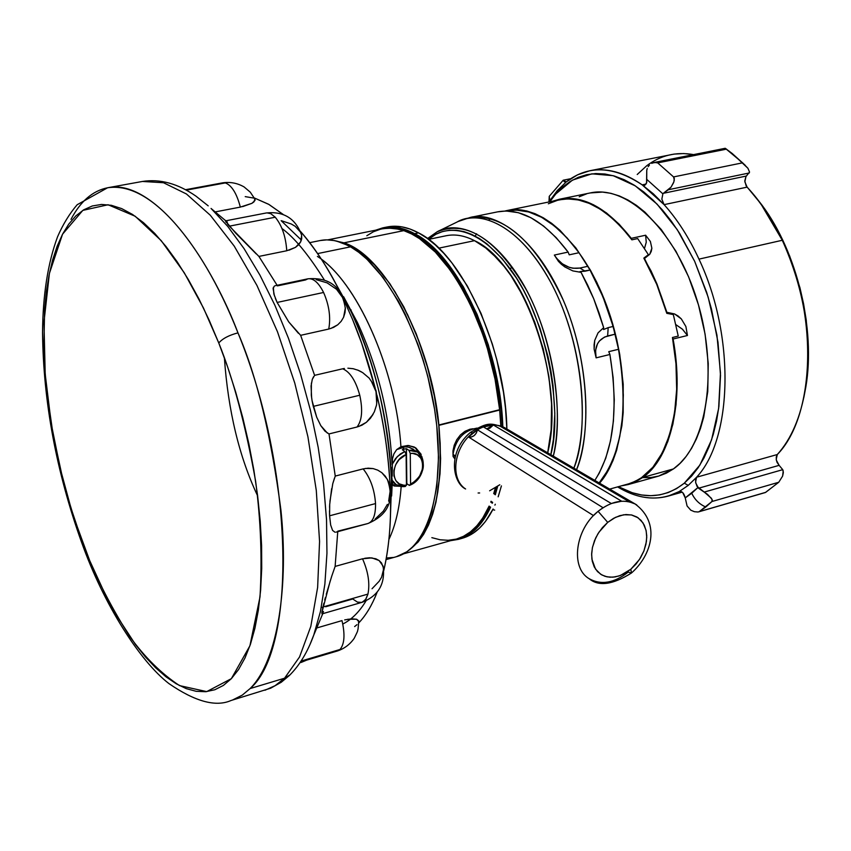 <?xml version="1.0" encoding="UTF-8"?>
<svg xmlns="http://www.w3.org/2000/svg" width="851" height="851" viewBox="0 0 851 851"><rect width="100%" height="100%" fill="white"/><g stroke="black" fill="none" stroke-linecap="round" stroke-linejoin="round"><path stroke-width="1.28" d="M284.542 678.215L275.128 685.661L264.969 690.246L275.128 685.661L284.542 678.215L250.109 688.565C278.724 660.248 288.606 583.201 280.926 510.121C271.107 435.201 256.779 376.11 237.972 332.869C294.18 469.337 296.978 648.813 250.109 688.565L242.312 695.097L232.514 700.033L242.29 695.107L250.109 688.565L284.542 678.215L289.989 674.875L284.542 678.215L299.552 656.951L310.817 626.389L317.636 587.392L319.561 541.459L316.295 490.495L307.934 436.861L294.776 383.11L277.511 331.837L256.959 285.479L234.206 246.077L210.314 215.25L186.412 193.964L163.498 182.731L142.436 181.454C160.116 178.71 177.965 183.614 195.975 196.155L208.218 205.857M312.785 637.686L310.062 644.313L313.785 634.974L320.455 611.465L324.88 584.052L326.954 553.256L326.529 519.706L323.593 484.113L318.178 447.318L310.392 410.161L300.403 373.536L288.478 338.294L274.894 305.286L259.981 275.224L244.131 248.726L227.696 226.355L211.059 208.452L225.76 220.813M636.208 504.6L504.452 427.574L499.101 425.596L629.442 501.856L635.059 503.952C623.634 498.665 611.316 501.122 598.115 511.313L598.115 511.323C575.127 529.279 570.213 567.798 589.105 578.669C601.061 585.328 614.092 583.148 628.198 572.117L631.442 573.021L630.836 569.234L625.028 573.287L618.932 575.989L612.837 577.191L607.04 576.85L601.838 574.957L597.508 571.595L594.253 566.936L592.264 561.203L591.626 554.692L592.392 547.714L594.519 540.64L597.913 533.832L602.391 527.641L607.72 522.365L598.115 511.323C575.127 529.269 570.213 567.787 589.094 578.659C598.593 586.69 612.709 584.807 631.442 573.021C651.558 555.373 661.206 523.131 635.08 503.962C623.634 498.665 611.316 501.122 598.115 511.323L603.019 507.696L477.464 429.808L468.497 436.988L593.487 515.578L598.083 511.302L593.487 515.578L468.497 436.988L477.464 429.808C476.007 435.116 473.018 437.499 468.497 436.988L471.316 437.052L474.145 435.616L476.358 433.01L477.464 429.808L603.019 507.696L598.083 511.302L607.72 522.365L613.624 518.312L619.805 515.653L625.953 514.536L631.74 515.004L636.888 517.014L641.143 520.472L644.292 525.195L646.175 530.939L646.739 537.406L645.92 544.289L643.792 551.246L640.452 557.937L636.059 564.022L630.836 569.234L631.442 573.021M465.603 488.995C449.828 478.964 453.647 447.371 472.699 432.978C483.825 424.67 494.367 422.841 504.335 427.51C490.633 423.255 488.825 421.33 470.348 432.457L472.699 432.978L470.348 432.457C446.988 452.211 452.934 483.091 465.603 488.995C449.828 478.964 453.647 447.371 472.699 432.978C483.825 424.67 494.378 422.841 504.335 427.51L504.452 427.574M353.112 247.364L336.634 241.078L345.059 243.492L353.112 247.364L351.878 247.62L353.112 247.364L360.25 252.034L374.546 264.821L388.481 281.968L395.151 292.021L407.64 314.732L418.607 340.272L427.649 367.792L434.435 396.343L438.754 424.936C431.266 348.219 391.492 267.714 353.112 247.364M414.639 234.716L401.587 229.483L389.098 228.132L398.279 228.759L406.374 230.961L414.639 234.716L422.99 240.003L431.351 246.79L439.637 255.013L455.572 275.522L470.092 300.733L476.613 314.796L487.772 345.049L496.016 377.025L500.962 409.267L502.186 426.479C499.909 346.9 457.264 255.736 414.639 234.716L413.501 234.95L414.639 234.716M618.517 349.282L608.752 351.665L618.517 349.282L621.964 372.398L623.326 395.013L622.581 416.543L619.783 436.425L615.028 454.157L608.465 469.337L599.093 483.038C622.007 454.157 628.474 409.565 618.517 349.282L618.517 349.282M609.55 489.144L628.708 483.815C665.142 474.784 686.47 409.405 672.45 337.496L673.088 339.017L687.459 335.496L673.088 339.017C684.481 400.289 670.865 458.157 642.867 477.411L673.407 468.944C706.819 445.977 718.755 370.898 697.384 301.233C676.343 231.408 627.698 184.507 590.381 192.911L559.543 199.208C583.371 194.985 607.284 208.038 631.261 238.344L645.632 235.216L650.377 241.461L651.866 248.237L651.238 251.449L649.728 254.311L644.484 258.491L657.025 284.138L666.865 312.306L674.556 313.945L678.141 316.029L681.332 318.912L685.885 326.529L687.459 335.496L682.385 329.167L675.864 324.635L682.534 329.294L687.459 335.496L685.885 326.529L681.332 318.912L674.556 313.945L666.865 312.306L657.025 284.138L651.058 270.926L643.835 258.108L648.377 254.672L637.676 238.567L631.878 239.833C607.784 208.889 583.701 195.549 559.628 199.783L507.504 210.431M559.543 199.804L567.862 198.9L578.393 199.953L589.232 203.368L600.2 209.155L611.092 217.228L621.719 227.504L631.878 239.833L631.261 238.344L631.878 239.833L637.676 238.567L648.377 254.672L643.835 258.108L656.738 284.383L666.79 313.328L673.332 314.583L678.247 336.081L672.45 337.496L678.247 336.081L673.332 314.583L666.79 313.328C661.025 293.148 653.377 274.745 643.835 258.108L644.484 258.491L649.728 254.311L651.866 248.237L650.377 241.461L645.632 235.216L646.249 242.258L644.505 248.418L646.26 242.195L645.632 235.216L631.261 238.344L619.124 224.164L606.423 212.888L593.466 204.761L580.573 199.889L568.053 198.326L552.746 201.187L559.543 199.208M507.334 210.952L516.355 210.091L528.758 211.963L541.534 217.26L554.384 225.93L566.989 237.823L579.01 252.704L590.041 270.075L579.914 271.639L581.073 272.363L587.69 285.138L593.7 298.712L599.051 312.945L603.667 327.656L603.561 329.539L608.178 327.635L607.646 335.964L615.156 334.156L604.497 337.07L599.338 341.049L597.487 343.815L595.54 350.442L596.115 357.856L594.136 349.176L594.094 344.729L594.732 340.4L598.051 332.858L603.667 327.656L603.561 329.539L608.178 327.635L607.646 335.964C598.008 339.166 594.168 346.474 596.115 357.856L609.901 354.484L613.103 377.45L614.273 399.853L613.401 421.128L610.518 440.744L605.742 458.242L599.21 473.199L594.764 480.507C613.624 450.977 618.666 408.969 609.901 354.484L596.115 357.856L594.136 349.176L594.732 340.4L598.051 332.858L603.667 327.656L593.7 298.712L581.073 272.363L572.819 270.895L564.873 266.969L558.437 261.342L554.341 255.066L568.117 252.077C544.427 221.154 520.982 207.729 497.782 211.825L470.199 217.452C504.228 213.739 535.29 241.397 563.394 300.446C587.584 356.654 592.753 427.925 576.51 469.837C590.137 438.925 591.381 364.217 562.447 298.265C533.3 232.919 491.889 211.133 470.199 217.452L458.136 221.494M573.829 468.273C590.211 423.33 582.403 346.814 554.926 290.51C527.546 234.025 485.91 206.867 457.019 222.047C475.741 210.676 516.11 219.069 550.969 282.713C585.882 347.868 588.52 434.425 573.829 468.273M427.542 238.588L437.212 231.749C467.018 219.728 496.846 239.301 526.716 290.489C552.969 339.921 563.99 409.693 553.278 456.253C563.979 417.394 554.203 334.826 521.269 280.766C488.634 227.653 454.253 221.898 437.212 231.749L427.489 238.557M428.478 239.291C442.956 226.111 474.911 221.186 511.238 270.288C548.321 320.859 562.596 413.309 550.799 454.806L553.384 439.616L554.82 413.469L553.012 385.365L550.895 370.962L548.001 356.548L540.002 328.284L529.375 301.828L523.227 289.648L516.61 278.341L502.303 258.81L487.08 243.982L479.336 238.493L471.614 234.365L463.986 231.61L456.53 230.238L449.328 230.238L442.424 231.589L435.903 234.259L428.478 239.291M765.421 492.495L778.75 482.262L765.709 492.335L697.98 512.004L694.363 511.696L690.767 510.164L687.065 505.951L685.236 497.899L697.884 487.591L691.735 493.25C694.778 499.707 699.458 504.292 705.787 507.005L711.947 501.526L778.75 482.262L782.601 476.124L783.218 470.975L782.729 469.667L783.345 472.582L782.601 476.124L778.75 482.262L711.947 501.526L712.383 500.526L711.298 498.165L704.245 492.069L782.729 469.667L779.122 465.348L782.729 469.667L704.245 492.069L697.065 486.442L695.597 482.102L696.586 477.22L777.303 454.53L776.218 459.349L777.006 462.274L779.122 465.348L698.522 488.24L695.735 482.974L695.597 479.645L696.586 477.22L688.246 485.389L679.172 491.57L668.109 496.122C651.77 500.462 634.931 497.388 617.603 486.91C639.314 499.962 659.844 501.516 679.172 491.57L679.598 491.389C682.225 491.272 684.098 493.442 685.236 497.899L682.747 492.644L680.896 491.421L679.172 491.57L688.246 485.389L684.31 483.177L691.533 476.209L698.128 467.773L703.99 457.934L709.064 446.775L713.276 434.393L716.563 420.926L718.893 406.491L720.51 375.344L717.999 342.315L711.436 308.881L706.713 292.499L694.661 261.31L679.63 233.376L671.226 221.015L662.344 209.889L653.089 200.123L643.579 191.805L633.921 184.986L624.198 179.731L614.528 176.072L605.018 174.019L595.732 173.551L586.786 174.668L578.255 177.316L570.202 181.454L562.702 187.018L555.82 193.922L549.799 201.793L555.82 193.922L557.214 190.656L566.287 181.891L563.202 180.21L564.287 181.699L565.926 182.103L577.499 174.838L589.743 170.764C606.401 167.519 623.889 172.221 642.186 184.858L644.909 185.199L646.728 182.476L646.749 170.455L646.558 183.029L644.664 185.316L642.186 184.858L653.291 193.783L664.099 204.634L661.844 199.155L662.876 193.837L661.844 199.155L664.099 204.634L747.104 187.146L664.099 204.634C677.385 219.441 689.012 237.599 698.969 259.13L782.292 240.269C772.314 219.239 760.581 201.538 747.104 187.146L744.838 181.784L745.965 176.551L744.785 180.901L746.167 185.901L760.709 203.58L782.292 240.269C804.631 290.063 812.333 339.666 805.376 389.067C800.631 417.192 791.27 439.01 777.303 454.53L777.303 454.53C815.024 416.086 818.651 314.764 782.292 240.269L698.969 259.13C735.232 335.443 732.839 438.637 696.586 477.22C732.839 438.637 735.232 335.443 698.969 259.13C689.012 237.599 677.385 219.441 664.099 204.634L642.186 184.858C613.571 165.871 588.275 164.881 566.287 181.891L557.214 190.656L555.82 193.922L572.446 180.125L591.86 173.838L613.167 175.678L635.303 185.869L657.1 204.144L677.29 229.717L694.661 261.31L708.16 297.137L716.936 335.134L720.467 373.025L718.616 408.597L711.574 439.839L699.873 465.103L684.31 483.177L688.246 485.389L696.586 477.22L777.303 454.53L776.261 456.923L776.357 460.2L779.122 465.348L698.522 488.24L707.468 494.314L712.074 499.377L711.947 501.526L699.299 511.6L705.787 507.005C699.458 504.292 694.778 499.707 691.735 493.25L685.236 497.899L687.065 505.951L690.767 510.164L694.363 511.696L697.98 512.004L765.23 492.559M646.675 165.785L637.218 174.498L646.675 165.785C660.45 155.318 676.088 151.595 693.597 154.605L683.704 153.552L674.098 154.095L589.743 170.764M803.823 397.513L805.854 386.897C815.747 329.273 797.164 252.098 762.113 205.293L755.475 196.772L768.134 214.005L776.048 227.132L789.696 256.119L799.929 287.67L803.61 303.977L806.28 320.37L808.45 352.74L807.95 368.334L806.397 383.312L803.823 397.513M505.058 211.005L507.419 210.452C541.481 202.868 586.296 245.471 608.795 311.594C631.516 377.557 626.591 452.934 599.476 483.251L608.465 470.146L612.943 460.689L616.698 450.094L621.858 425.936L623.177 412.607L623.209 384.173L619.73 354.378L616.709 339.389L608.274 310.062L596.966 282.692L590.403 270.129L575.829 247.875L559.894 230.217L551.639 223.313L543.3 217.792L534.981 213.665L526.758 210.974L518.716 209.718L510.919 209.889L505.058 211.005M474.518 240.673L485.634 247.886L496.622 257.896C536.896 297.871 562.351 394.917 547.629 452.955C566.043 383.056 523.865 262.544 474.518 240.673L438.797 248.162L474.518 240.673C464.529 235.546 455.083 233.908 446.158 235.738L428.596 239.376M350.963 311.381L351.144 309.977L350.963 311.381M320.136 240.535L326.88 239.854L334.528 240.599L342.432 242.929L350.538 246.833L317.636 253.587L350.538 246.833C339.751 240.737 329.624 238.631 320.167 240.535L309.721 242.652M317.391 256.417C356.526 280.809 395.885 368.515 400.938 446.732L396.662 449.636L393.896 453.891L392.471 458.763L392.066 464.189C389.556 414.916 378.121 367.919 357.739 323.21M224.377 357.803C228.153 410.927 239.237 456.966 257.651 495.931M387.162 226.972L394.141 226.228L402.055 226.887L410.214 229.1L418.543 232.866L426.968 238.174L435.404 244.992L443.754 253.268L451.924 262.916L467.359 286.021L481.028 313.381L492.272 343.825L496.814 359.792L503.484 392.279L505.526 408.448L506.866 429.074C505.632 348.389 462.189 254.194 418.543 232.866C407.459 226.962 397.002 224.994 387.194 226.972L383.333 227.749C393.13 225.781 403.565 227.76 414.628 233.674L418.543 232.866L414.628 233.674L406.31 229.898L398.162 227.674L390.279 227.015L382.716 227.877L375.855 230.121L383.333 227.749M407.533 484.145L406.448 484.634M392.375 484.432L395.055 485.166M392.237 483.676L391.62 496.027L392.226 483.464L392.758 485.091L394.151 486.006L399.917 486.283L394.151 486.006L392.673 484.985L391.662 475.762M392.226 482.772L392.226 481.581M237.972 332.869C228.962 335.209 222.558 338.581 218.771 342.985C233.142 378.397 245.418 424.426 255.598 481.06C260.778 520.163 262.246 558.799 260.002 596.945L249.907 645.803L231.355 678.662L206.708 691.608L179.529 685.608C161.382 673.662 144.766 657.27 129.682 636.431C108.822 603.37 92.897 571.404 81.887 540.513L81.558 542.215L81.887 540.513L70.952 507.962L60.41 469.146L51.315 424.128L45.199 374.132L43.954 322.199L49.401 273.426L62.527 234.227L82.824 210.378L108.077 204.751L135.181 216.239L161.233 240.663L184.273 272.788L203.463 307.988L218.771 342.985C222.558 338.581 228.962 335.209 237.972 332.869C214.144 269.735 159.903 179.752 107.577 187.773C145.159 179.37 199.677 235.61 237.972 332.869M71.005 219.356C80.451 201.325 92.642 190.794 107.577 187.773L142.436 181.454M321.869 612.603L322.018 613.89L362.42 602.21L365.951 599.03L367.951 594.083L322.986 606.976L321.869 612.592L330.231 580.871M336.124 532.12L367.887 523.535C373.163 521.61 375.716 514.951 375.536 503.579L329.592 515.802L330.656 525.003L332.581 530.428L335.028 532.247L332.581 530.428L330.656 524.993L329.592 515.802L329.699 504.398L331.645 488.644M329.007 433.936L357.026 427.011C362.026 420.554 362.941 409.959 359.76 395.236L313.285 406.395L316.71 417.235L320.816 425.691L325.008 431.18L329.007 433.936L335.251 476.071L329.007 433.936L357.026 427.011L361.952 425.181L366.409 422.287L358.665 426.542M300.637 335.326L328.731 329.06C330.89 317.466 329.177 305.275 323.582 292.478L277.128 302.445L288.734 321.901L300.637 335.326L314.593 375.344L300.637 335.326L328.731 329.06L333.571 327.401L337.751 324.795L330.794 328.497M258.906 256.417L286.755 250.758C285.798 236.631 281.968 225.451 275.245 217.218L229.387 226.153L258.906 256.417L277.118 285.308L258.906 256.417L286.755 250.758L295.488 247.364L288.957 250.226M215.186 211.91L240.333 207.101C236.738 193.4 231.727 185.337 225.313 182.912L186.316 190.135L225.313 182.912L222.824 182.805L225.313 182.912C231.727 185.337 236.738 193.4 240.333 207.101L215.186 211.91M225.877 220.792L224.377 219.654M225.558 220.93L227.366 222.143M256.162 253.864L235.77 233.206L225.387 220.888M298.393 333.262L288.744 321.912L277.128 302.445L323.582 292.478C318.625 282.67 313.434 278.107 308.009 278.798L275.341 285.681M275.33 298.307L277.128 302.445L273.841 293.978L273.352 287.298M314.593 375.344L342.698 368.791L314.593 375.344L312.274 379.429L313.54 376.727M327.39 433.106L320.827 425.691L316.71 417.224L312.083 400.715L311.306 395.279L311.392 383.067M335.251 476.071L363.143 468.89L335.251 476.071L332.784 483.634L334.443 478.23M323.901 603.189L322.986 606.976L367.951 594.083C370.036 583.446 368.228 571.681 362.537 558.788L335.124 566.415L331.773 576.063L335.124 566.415L337.751 531.684L335.124 566.415L362.537 558.788L371.876 557.884L379.089 560.511L381.514 562.968L383.418 567.894L383.003 566.011L379.089 560.511L375.823 558.777L369.674 557.767L364.749 558.267M323.497 611.539L322.976 612.539M340.006 649.483L301.084 661.067L340.006 649.483L337.602 650.919L340.006 649.483C344.517 644.09 345.176 634.474 341.996 620.613C345.176 634.474 344.517 644.09 340.006 649.483M358.814 622.858C365.994 615.294 372.1 605.082 377.131 592.222C372.174 604.976 366.068 615.188 358.814 622.858M383.758 570.574C388.726 549.586 390.981 525.312 390.524 497.729C391.12 523.854 388.864 548.14 383.758 570.574M390.205 487.506C388.843 457.53 384.407 426.702 376.897 395.024C383.897 423.192 388.333 454.019 390.205 487.506M375.174 388.056L361.664 343.272L352.654 319.699L344.166 300.509L352.654 319.699C360.601 338.39 368.111 361.175 375.174 388.056M344.687 619.89L351.75 618.794L356.622 619.241L358.696 620.836L358.558 622.592M316.072 628.166L341.996 620.613L316.072 628.166M362.537 558.788C368.228 571.681 370.036 583.446 367.951 594.083L365.515 599.668L361.835 602.412L357.463 602.114L352.74 598.987L325.688 606.752M383.524 569.5L381.567 577.265L379.174 581.244L372.036 588.743M329.497 510.802L329.592 515.802L375.536 503.579C375.716 514.951 373.163 521.61 367.887 523.535L337.762 531.173M387.386 504.366L383.333 511.164L375.142 519.067M389.556 485.187L390.258 490.378L388.652 501.143M387.865 480.379L388.747 482.474L387.279 479.241L381.844 472.699L385.269 476.166L387.865 480.379M377.738 470.135L381.844 472.699L377.738 470.135L373.132 468.593L377.738 470.135M363.143 468.89C370.398 477.964 374.525 489.527 375.536 503.579C374.525 489.527 370.398 477.964 363.143 468.89L368.185 468.167L373.132 468.593L365.249 468.444M370.27 418.447L366.409 422.287L373.11 414.277L370.27 418.447M371.281 381.067L376.004 391.598L376.706 403.087M353.208 368.717L358.388 370.355L353.208 368.717L347.889 368.185L353.208 368.717M312.179 401.246L313.285 406.395L359.76 395.236C355.75 380.737 350.059 371.919 342.698 368.791L344.357 368.472M341.145 321.348L337.751 324.795L341.145 321.348L343.591 317.253L341.145 321.348M345.017 312.647L343.591 317.253L345.378 307.785L345.017 312.647M316.21 279.649L327.124 282.872L336.485 289.234L342.889 297.956L344.655 302.807M277.437 285.883L305.435 279.979L308.009 278.798C313.434 278.107 318.625 282.67 323.582 292.478C329.177 305.275 330.89 317.466 328.731 329.06M298.595 244.801L295.488 247.364L300.68 241.865L298.595 244.801M301.711 238.652L300.68 241.865L301.648 235.365L301.711 238.652M281.49 220.749L291.265 223.994L295.212 226.334L300.499 232.132M242.652 206.612L251.928 203.325L253.981 201.857L254.864 198.953L255.013 200.442L251.928 203.325L240.333 207.101M245.226 196.624L253.928 198.102M339.538 291.01C327.284 266.842 314.189 246.886 300.254 231.142C315.923 249.545 329.018 269.501 339.538 291.01M283.213 214.484L268.586 204.251L254.364 197.975L268.98 204.474L283.213 214.484M316.891 627.612L317.561 627.73M342.783 624.038C351.612 619.634 359.367 611.901 366.026 600.859M499.665 410.054L438.935 425.34C444.073 490.474 433.691 532.396 407.778 551.118L418.043 542.087L423.638 534.322L428.553 524.993L432.691 514.164L436.02 501.962L440.02 473.933L440.616 458.423L438.797 425.298L499.665 410.054L500.813 425.947L499.665 410.054M403.385 553.884L456.71 538.96C470.124 535.141 480.932 524.173 489.123 506.079L482.783 517.972L476.932 525.716L470.465 531.854L463.465 536.332L456.679 538.97M490.761 502.133L491.101 501.25M493.708 493.665L495.335 487.931M469.922 429.223L473.05 428.755L464.923 431.34L469.922 429.223M460.412 434.946L464.923 431.34L460.412 434.946L456.764 439.722L460.412 434.946M454.221 445.233L456.764 439.722L454.221 445.233L452.955 450.966L454.221 445.233M453.062 456.444L452.955 450.966L453.062 456.444L454.742 458.806M381.971 228.876L387.939 228.153L395.736 228.621L403.81 230.632L343.974 242.833L332.922 240.322L343.974 242.833L403.81 230.632L397.364 228.908L391.077 228.164L383.503 228.6L327.752 239.865M406.821 483.645L406.438 448.668L408.98 450.392L417.554 452.072C427.393 463.742 424.66 474.858 409.352 485.41L406.821 483.645L409.352 485.41L410.576 484.091L410.267 453.466L408.98 450.392L406.438 448.668L404.363 449.073L406.438 448.668L406.821 483.645M417.554 452.072L409.767 447.424L405.938 446.849L401.874 447.371L404.363 449.073L402.3 449.743L404.842 451.477L406.118 454.562L406.448 485.208L405.225 486.527L406.448 485.208C390.226 487.995 389.822 460.508 406.118 454.562L404.842 451.477L400.342 453.955L395.502 458.615L392.066 464.486L397.3 456.561L404.842 451.477L402.3 449.743L404.363 449.073L401.874 447.371L396.683 449.605L405.129 446.86L408.267 447.062L413.405 449.264M392.226 480.347C395.087 485.081 399.417 487.144 405.225 486.527L396.332 484.751L392.226 480.347M410.576 484.091L409.352 485.41C428.042 478.847 427.862 447.105 408.98 450.392L410.267 453.466C426.489 450.913 426.649 478.145 410.576 484.091L415.458 481.049L419.447 476.539L422.702 468.305L422.66 462.816L420.809 458.146L417.384 454.881L412.809 453.434L410.267 453.466L410.576 484.091M406.118 454.562L399.023 459.71L395.651 464.795L393.896 470.454L393.97 475.964L395.853 480.624L399.321 483.857L403.906 485.251L406.448 485.208L406.118 454.562M455.338 455.923L453.04 454.391L454.2 457.2L453.04 454.391C455.583 439.35 463.604 430.585 477.092 428.085C463.604 430.585 455.583 439.35 453.04 454.391L455.338 455.923M499.782 484.772L489.633 490.793M479.656 492.974L478.102 492.995M635.08 503.962L636.761 504.941M486.729 428.893L493.367 425L621.655 501.207L611.263 503.494L483.442 426.925L611.263 503.494L621.655 501.207L493.367 425L483.442 426.925L493.367 425L489.697 428.34L486.825 428.904M499.101 425.596L503.43 427.064L507.292 429.383L506.441 429.893L507.292 429.383L633.899 503.377L629.442 501.856L499.101 425.596M630.836 569.234L639.441 559.522L643.962 550.81L646.388 541.683L646.728 535.736L646.015 530.173L643.058 522.982L638.048 517.748L631.399 514.929L623.677 514.77L615.539 517.334L607.72 522.365L598.944 532.215L595.647 538.034L592.487 547.267L591.658 553.405L591.913 559.235L595.53 569.128L600.668 574.244L605.008 576.318L609.88 577.212L615.103 576.925L620.464 575.446L630.836 569.234M410.735 548.757L420.596 538.481L426.213 529.365L430.989 518.514L434.872 506.037L437.765 492.08L439.637 476.826L440.446 460.455L440.169 443.201L438.797 425.298L499.516 410.012L438.797 425.298C443.86 487.24 434.51 528.386 410.735 548.757M343.974 242.833L351.58 246.269L359.303 251.098L374.78 264.821L389.822 283.617L403.821 306.871L416.203 333.741L426.447 363.186L434.116 394.013L438.893 424.979L499.622 409.703C492.25 327.22 445.594 242.641 403.81 230.632L411.607 233.951L419.511 238.652L435.318 252.066L450.605 270.501L457.859 281.426L471.252 306.179L482.655 334.017L487.463 348.761L495.027 379.142L499.622 409.703L438.893 424.979C430.883 341.421 384.652 255.353 343.974 242.833M456.019 539.151L448.2 540.289L440.116 539.779L431.851 537.651M366.802 235.748L373.408 231.759L380.471 229.217M301.392 240.088L281.149 220.686M356.984 624.666L354.644 626.559M358.814 621.698L356.612 619.23L347.719 619.262M299.935 662.791L303.307 661.131L300.041 662.631M227.408 223.866L229.387 226.153L275.245 217.218L270.714 213.633L266.948 212.867L270.714 213.633L275.245 217.218C281.968 225.451 285.798 236.631 286.755 250.758M225.845 221.898L226.398 222.632M274.458 285.968L273.086 288.478L274.447 295.903M312.274 379.429L311.062 386.035L311.647 398.034M361.324 371.813L358.388 370.355M342.698 368.791C350.059 371.919 355.75 380.737 359.76 395.236C362.941 409.959 362.026 420.554 357.026 427.011M329.699 504.377L329.56 507.345M332.784 483.634L329.901 501.473M325.359 597.615L324.71 600.083M331.773 576.063L326.273 594.285M218.771 342.985L209.155 320.189L198.943 298.914L188.252 279.415L177.242 261.885L166.019 246.503L154.733 233.408L143.511 222.685L132.469 214.42L121.725 208.623L111.385 205.304L101.556 204.442L92.302 205.974L83.717 209.825L75.856 215.888L68.782 224.068L62.527 234.227L57.145 246.226L52.645 259.917L49.05 275.16L46.369 291.787L44.614 309.647L43.848 348.378L44.826 368.93L46.667 390.056L52.911 433.382L62.357 477.081L68.197 498.665L74.718 519.855L89.642 560.469L106.737 597.668L115.949 614.603L135.394 644.409L145.468 656.983L155.68 667.812L165.945 676.779L176.178 683.757L186.273 688.64L196.145 691.31L205.687 691.714L214.803 689.757L223.398 685.417L231.355 678.662L238.578 669.514L244.982 657.993L250.46 644.186L254.949 628.176L258.353 610.114L260.629 590.147L261.714 568.5L261.587 545.395L260.225 521.099L257.64 495.878L253.853 470.05L248.886 443.935L242.812 417.852L235.706 392.12L227.664 367.068L218.771 342.985M415.011 447.466L419.469 453.53L415.192 447.605M393.013 482.113L392.226 481.74M392.205 476.145L392.449 458.859L393.896 453.891L396.662 449.636L400.938 446.732L408.842 445.52L415.948 448.051L421.192 454.413M392.141 470.146L392.109 467.295M281.968 228.515C294.393 237.599 308.477 254.672 324.21 279.734M321.338 607.22L322.837 607.614M390.322 519.301L391.471 479.177C387.471 415.139 374.036 359.345 351.165 311.796C375.451 364.973 388.896 420.766 391.471 479.177L390.322 519.301M386.056 559.607L396.321 556.735C427.893 548.555 445.998 488.155 435.286 413.926C424.809 339.762 387.152 267.235 350.538 246.833L358.75 252.29L366.983 259.289L383.173 277.639L398.396 301.222L405.416 314.7L417.884 344.293L423.181 360.09L427.766 376.323L434.595 409.342L436.765 425.755L438.52 457.455L436.797 486.495L431.744 511.664L428.053 522.471L423.66 531.96L418.607 540.055L412.958 546.682L406.789 551.81L396.236 556.767M393.162 557.458L386.354 557.99M450.647 540.662L462.37 537.992L469.252 534.354L475.677 529.205L481.57 522.578L490.612 507.164C482.389 524.844 471.645 535.577 458.381 539.364L450.647 540.662M502.813 426.755L501.579 409.448L496.601 376.961L488.293 344.761L477.049 314.285L463.401 286.904L447.966 263.767L439.807 254.098L431.468 245.811L423.043 238.993L414.628 233.674C457.551 254.8 500.516 346.602 502.813 426.755M463.348 536.396C474.124 531.492 482.985 521.578 489.921 506.664L481.113 521.631L475.262 528.216L468.88 533.332L463.338 536.396M458.476 539.332L462.167 538.3C474.688 534.747 485.006 524.971 493.112 508.972L485.41 521.514L479.496 528.141L473.06 533.29L462.082 538.321M494.91 505.132L495.293 504.239M498.165 496.814L501.42 485.9M497.665 486.378L495.303 494.793M492.633 502.345L492.282 503.239M401.172 486.527C399.587 507.951 395.492 525.588 388.918 539.417M407.523 484.134L406.448 484.613M321.455 259.332C359.345 286.659 396.013 371.43 400.938 446.732L407.906 445.477L414.075 446.956L415.948 448.062L422.053 456.998M331.869 276.596L357.484 322.657L343.613 296.733M392.066 464.189C389.535 414.671 378.014 367.494 357.484 322.657L343.623 296.733M492.878 254.151L504.111 266.427L511.036 275.756L523.812 297.329L534.694 322.04L543.193 348.836L548.895 376.536L551.586 403.917L551.14 429.766L547.65 452.966C562.437 395.045 537.024 297.988 496.771 258.034L492.91 254.183M613.124 326.497L618.496 349.218L613.124 326.497M475.156 236.099L476.624 233.791M488.857 219.962L490.772 218.473M507.047 211.005L507.494 210.91C531.215 206.782 555.043 220.707 579.01 252.704L569.245 254.832L579.01 252.704L590.041 270.075L602.987 296.903L613.124 326.454C607.295 305.86 599.604 287.064 590.041 270.075L585.094 271.182L579.893 268.054L587.828 266.289L579.893 268.054L585.094 271.182L579.914 271.639L581.073 272.363L572.819 270.895L564.873 266.969L561.405 264.31L558.437 261.342L554.341 255.066C561.075 265.118 569.596 269.448 579.893 268.054L572.925 268.235L569.308 267.374L562.394 263.863L556.597 258.364L554.341 255.066L568.117 252.077L569.245 254.832L568.117 252.077L556.139 237.599L543.629 226.068L530.918 217.718L518.302 212.676L506.079 210.995L497.612 211.856M725.222 148.287L732.264 153.542L747.901 168.243L749.55 172.072L745.965 176.551L749.55 172.072L747.901 168.243L742.625 162.818L725.233 148.287L654.376 162.445L657.706 162.892L726.541 149.127L657.706 162.892L673.567 176.923L742.625 162.818L673.567 176.923L674.322 180.04L673.556 182.742L671.045 187.124L668.343 189.741L749.305 172.966L668.343 189.741L663.386 193.294L746.455 176.019L663.386 193.294L671.045 187.124L673.886 181.837L674.3 178.338L673.567 176.923L657.706 162.892L656.238 162.35L652.653 162.977L654.366 162.445M651.77 163.403L652.653 162.977L651.77 163.403M649.398 165.158L648.132 166.69L649.398 165.158M647.217 168.487L646.749 170.455L647.217 168.487M662.876 193.837L663.386 193.294L662.876 193.837L646.962 179.561L662.876 193.837M548.969 201.964L549.767 199.836L549.246 196.336L548.969 201.964M642.186 184.858L646.069 184.071L642.186 184.858M563.202 180.21L570.617 178.731L563.202 180.21L549.246 196.336L563.202 180.21M557.214 190.656L549.257 201.506L557.214 190.656M684.31 483.177C664.44 498.548 642.484 499.718 618.422 486.687L632.304 492.74L641.548 494.974L650.685 495.697L659.621 494.899L668.258 492.548L676.524 488.634L684.31 483.177M643.048 477.634L651.058 477.517L658.844 476.039L666.312 473.177L673.407 468.944L680.023 463.359L686.108 456.466L691.586 448.317L696.384 438.967L700.458 428.51L703.734 417.054L707.766 391.556L708.245 363.547L705.107 334.23L698.469 304.892L688.619 276.862L676.002 251.375L661.227 229.504L644.962 212.165L636.484 205.389L627.921 199.974L619.337 195.932L610.827 193.305L602.487 192.092L590.286 192.932M586.605 193.858L579.212 196.783M608.178 327.635L613.124 326.454L608.178 327.635M666.79 313.328L666.865 312.306L666.79 313.328M609.901 354.484L608.752 351.665L609.901 354.484M628.272 484.538L658.589 476.113L673.407 468.944L642.867 477.411L628.261 484.549L621.315 485.878L628.506 484.474L635.878 481.634L642.867 477.411L652.6 468.369L661.004 456.306L667.833 441.467L672.886 424.149L676.024 404.746L677.13 383.737L676.141 361.643L672.45 337.496L675.971 363.813L676.673 389.332L674.545 413.182L669.705 434.553L662.376 452.753L652.855 467.263L641.494 477.698L635.25 481.304L628.708 483.815M483.857 218.654L486.006 217.367M510.568 269.341L510.76 268.182M548.342 203.772L557.788 200.198M491.612 502.75L491.963 501.856M494.644 494.335L496.75 487.017M81.536 542.161C103.737 604.753 140.17 661.535 168.987 683.63C195.156 701.618 215.846 707.234 231.057 700.501L270.618 688.214L281.266 682.247L289.372 675.481C299.541 665.429 307.679 651.93 313.796 634.984L322.763 613.677M457.019 222.047L438.329 231.206M805.376 389.067L805.854 386.897M760.709 203.58L762.113 205.293M391.598 484.368L392.205 484.783M300.488 661.972L337.602 650.919C344.506 648.536 350.048 644.335 354.218 638.303C359.048 628.581 357.016 631.985 358.037 629.197L358.792 621.219M395.407 484.102L392.226 481.857M301.137 662.44L306.668 660.131M185.529 189.709L222.824 182.805C230.398 181.752 237.503 183.135 244.141 186.965L250.3 192.198L255.055 199.347M225.377 220.888L266.363 212.952C283.798 211.165 295.542 218.516 301.573 235.004M345.389 308.817C342.219 287.159 329.752 277.149 308.009 278.798M357.654 370.047L362.675 372.632L369.143 378.099L373.897 385.099L376.057 390.79L377.121 397.874L376.546 405.023L374.344 411.841L370.642 417.979M367.887 523.535C388.269 514.929 394.736 500.165 387.279 479.241M361.835 602.412C378.333 595.987 385.429 583.977 383.12 566.394M107.577 187.773L77.164 204.729C69.41 213.803 62.857 224.526 57.506 236.908C47.794 263.31 42.816 295.265 42.55 332.762C43.316 401.704 56.283 471.433 81.451 541.949M331.911 276.671L351.165 311.796M390.332 519.216L392.109 467.507M732.254 153.542L745.189 165.243M765.24 492.559L698.682 511.855M682.183 492.133L668.109 496.122M492.782 509.643L494.686 510.121"/></g></svg>
